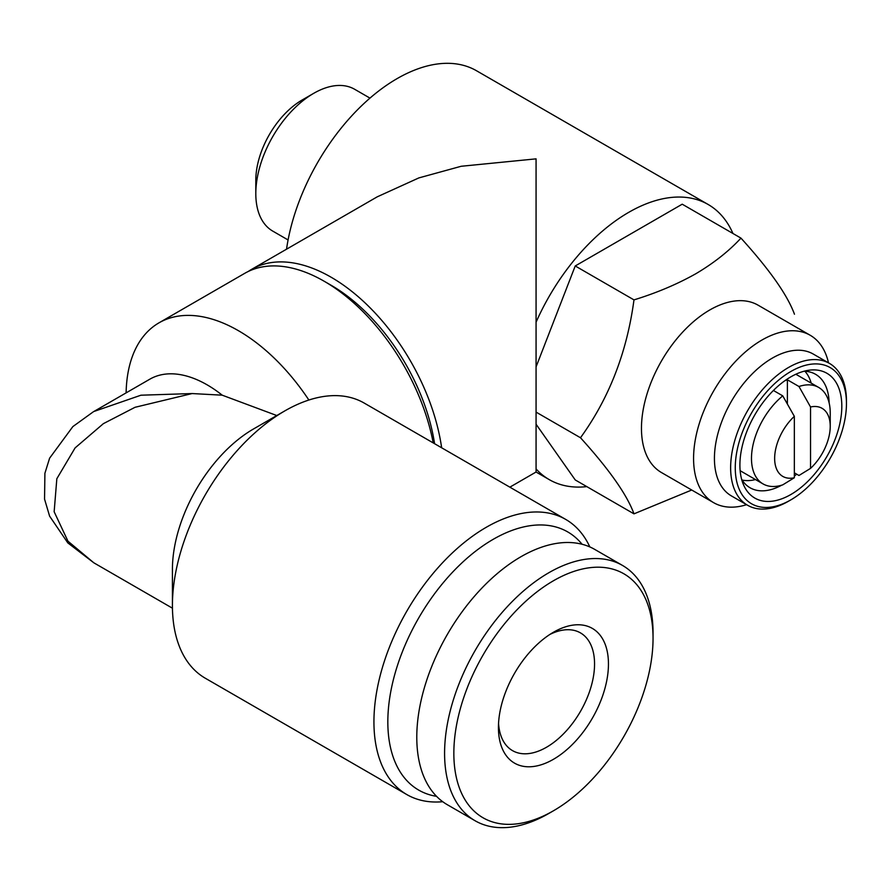 <?xml version="1.0" encoding="UTF-8"?>
<svg xmlns="http://www.w3.org/2000/svg" width="891" height="891" viewBox="0 0 891 891"><rect width="100%" height="100%" fill="white"/><g stroke="black" fill="none" stroke-linecap="round" stroke-linejoin="round"><path stroke-width="1.34" d="M549.847 634.459A67.972 39.237 -60 0 1 580.475 632.9A67.972 39.237 -60 0 1 594.553 664.018A67.972 39.237 -60 0 1 546.495 747.259A67.972 39.237 -60 0 1 512.514 750.623A67.972 39.237 -60 0 1 498.548 723.325M553.445 759.299A77.795 44.918 -60 0 1 498.437 727.535A77.795 44.918 -60 0 1 553.445 632.254L553.445 632.254A77.795 44.918 -60 0 1 608.453 664.018A77.795 44.918 -60 0 1 553.445 759.299M548.811 813.461L553.445 810.788A140.856 81.326 -60 0 1 453.842 753.274A140.856 81.326 -60 0 1 553.445 580.765A140.856 81.326 -60 0 1 653.047 638.268A140.856 81.326 -60 0 1 553.445 810.788L548.811 813.461A147.405 85.102 -60 0 1 475.103 820.756A147.405 85.102 -60 0 1 452.517 702.643A147.405 85.102 -60 0 1 548.811 572.746A147.405 85.102 -60 0 1 622.508 565.44A147.405 85.102 -60 0 1 653.047 632.922L653.047 638.268M475.103 820.756L447.315 804.707A147.405 85.102 -60 0 1 424.717 686.593A147.405 85.102 -60 0 1 521.012 556.697A147.405 85.102 -60 0 1 594.72 549.402L622.508 565.44M277.101 415.651L222.215 395.181L192.111 393.555L135.053 407.287L103.367 423.659L75.089 447.917L56.835 478.723L54.151 511.746L67.961 541.182L93.833 562.811L172.442 608.197M442.727 801.711A158.865 91.728 -60 0 1 406.842 794.583L205.32 678.24A158.865 91.728 -60 0 1 172.42 605.512L172.42 569.405A114.649 66.19 -60 0 1 253.489 428.983L284.752 410.929A158.865 91.728 -60 0 1 284.752 410.929A158.865 91.728 -60 0 1 364.196 403.066L565.707 519.408A158.865 91.728 -60 0 1 589.831 546.929M436.534 796.331A149.042 86.048 -60 0 1 392.051 685.324A149.042 86.048 -60 0 1 493.224 539.311A149.042 86.048 -60 0 1 582.068 544.256M406.842 794.583A158.865 91.728 -60 0 1 382.484 667.281A158.865 91.728 -60 0 1 486.274 527.283A158.865 91.728 -60 0 1 565.707 519.408M172.42 605.512A158.865 91.728 -60 0 1 284.752 410.94L253.489 428.983M222.215 395.181A114.649 66.19 -120 0 0 149.844 379.176L93.833 411.508L140.956 395.203L192.111 393.555M93.254 411.854L72.862 426.589L49.606 458.186L44.906 473.266L44.55 499.116L49.606 516.145L67.816 542.897L93.845 562.811M433.215 442.916A158.865 91.728 -120 0 0 324.135 281.222A158.865 91.728 -120 0 0 244.702 273.348L158.999 322.832A158.865 91.728 -120 0 0 126.121 392.875M308.876 400.037A158.865 91.728 -120 0 0 158.999 322.832M288.083 239.957L272.769 231.114A81.894 47.279 -60 0 1 255.806 193.625A81.894 47.279 -60 0 1 313.71 93.332L313.71 93.332A81.894 47.279 -60 0 1 354.651 89.278L369.977 98.121M255.806 193.625L255.806 180.26A65.511 37.823 -60 0 1 302.127 100.015L313.71 93.332L302.127 100.015M732.948 233.487A158.865 91.728 120 0 0 708.156 204.484A158.865 91.728 120 0 0 628.723 212.348A158.865 91.728 120 0 0 536.07 322.197L536.07 158.854L461.182 166.272L418.859 177.91L377.205 196.844L251.652 269.338A158.865 91.728 -120 0 0 248.255 271.477M286.534 249.202A158.865 91.728 -60 0 1 397.096 78.62A158.865 91.728 -60 0 1 476.529 70.757L708.156 204.484M441.646 447.783A158.865 91.728 -120 0 0 331.084 277.201A158.865 91.728 -120 0 0 251.652 269.338M509.852 487.165L536.07 472.018L536.07 322.197M782.755 484.849A55.688 32.154 -60 0 1 763.019 483.902A55.688 32.154 -60 0 1 753.118 444.509A55.688 32.154 -60 0 1 782.755 395.86L794.338 416.342L794.338 477.743L782.755 484.849M773.41 390.47L782.755 395.86M755.501 479.558A63.874 36.876 -60 0 1 742.114 480.06M803.994 371.235A65.511 37.823 -60 0 1 815.588 374.309A65.511 37.823 -60 0 1 829.142 402.944M796.632 474.146A65.511 37.823 -60 0 1 794.338 476.217M790.863 376.837A72.06 41.61 -60 0 1 809.039 370.21A72.06 41.61 -60 0 1 840.97 417.422A72.06 41.61 -60 0 1 790.863 494.516A72.06 41.61 -60 0 1 743.261 484.158A72.06 41.61 -60 0 1 790.863 376.837M746.613 504.685A96.629 55.788 -60 0 1 713.591 502.647L661.478 472.553A96.629 55.788 -60 0 1 646.666 395.125A96.629 55.788 -60 0 1 709.793 309.968A96.629 55.788 -60 0 1 758.107 305.19L810.22 335.272A96.629 55.788 -60 0 1 828.496 362.849M691.717 490.017L633.98 513.851C627.064 494.828 609.232 469.457 580.487 437.748C609.143 398.188 626.963 352.235 633.98 299.888C656.578 292.927 677.171 284.229 695.748 273.782C713.658 263.201 728.727 251.318 740.967 238.12L682.216 204.195L575.23 265.964L536.07 366.892M713.591 502.647A96.629 55.788 -60 0 1 698.778 425.207A96.629 55.788 -60 0 1 761.905 340.061A96.629 55.788 -60 0 1 810.22 335.272M788.546 501.199L790.863 499.862L788.546 501.199A81.894 47.279 -60 0 1 747.594 505.264L731.388 495.897A81.894 47.279 -60 0 1 718.837 430.275A81.894 47.279 -60 0 1 772.33 358.115A81.894 47.279 -60 0 1 813.271 354.061L829.488 363.417A81.894 47.279 -60 0 1 846.45 400.905L846.45 403.578A78.62 45.385 -60 0 1 790.863 499.862A78.62 45.385 -60 0 1 735.264 467.775A78.62 45.385 -60 0 1 790.863 371.48A78.62 45.385 -60 0 1 846.45 403.578M747.594 505.264A81.894 47.279 -60 0 1 735.042 439.642A81.894 47.279 -60 0 1 788.546 367.471A81.894 47.279 -60 0 1 829.488 363.417M536.07 424.227L575.23 479.937L633.98 513.851M536.07 468.911A158.865 91.728 120 0 0 549.29 479.648A158.865 91.728 120 0 0 586.801 486.62M633.98 299.888L575.23 265.964M580.487 437.748L536.07 412.11M740.967 238.12C769.612 269.695 787.444 295.055 794.46 314.222M781.663 485.194A65.511 37.823 -60 0 1 750.077 487.778A65.511 37.823 -60 0 1 741.624 479.269M794.338 477.743A39.304 22.698 -60 0 1 774.647 458.408A39.304 22.698 -60 0 1 794.338 416.342M804.918 371.269A63.874 36.876 -60 0 1 811.189 383.108M794.338 472.809L798.971 475.493L810.543 468.376L810.543 406.987L798.971 386.505L787.388 379.811A55.688 32.154 120 0 0 784.693 380.825M798.971 386.505A55.688 32.154 -60 0 1 818.706 387.451A55.688 32.154 -60 0 1 830.234 412.945L830.234 426.31A39.304 22.698 -60 0 1 810.543 468.376M810.543 406.987A39.304 22.698 -60 0 1 830.234 426.31M787.388 404.013L787.388 379.811M434.574 443.707A149.042 86.048 -120 0 0 331.084 285.231L324.135 281.222M763.019 483.902L740.143 470.693M818.706 387.451L795.83 374.242M549.29 479.648L536.07 472.018"/></g></svg>
